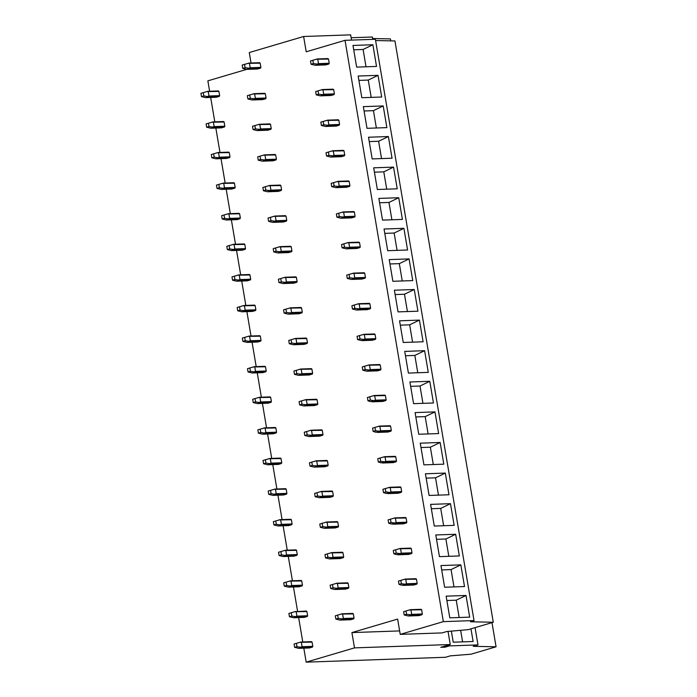 <?xml version="1.0" encoding="UTF-8"?>
<svg xmlns="http://www.w3.org/2000/svg" width="697" height="697" viewBox="0 0 697 697"><rect width="100%" height="100%" fill="white"/><g stroke="black" fill="none" stroke-linecap="round" stroke-linejoin="round"><path stroke-width="1.05" d="M372.738 39.354L372.346 37.011L351.131 37.751M390.756 40.853L390.425 38.901L372.599 38.518M251.033 63L249.273 52.545L303.622 36.497L350.643 34.85L351.532 40.104M375.936 40.539L394.946 40.94L493.276 622.255L470.431 621.768L474.047 620.626L375.378 39.267L345.024 40.33L306.21 51.796L303.622 36.497M209.623 91.255L207.863 80.843L246.694 69.369M210.668 97.449L214.798 121.844M215.843 128.048L219.973 152.443M221.019 158.646L225.148 183.041M226.194 189.235L230.324 213.63M231.369 219.834L235.499 244.229M236.544 250.432L240.665 274.818M241.72 281.022L245.841 305.417M246.895 311.62L251.016 336.015M252.07 342.218L256.191 366.605M257.245 372.808L261.366 397.203M262.421 403.406L266.542 427.801M267.596 434.004L271.717 458.391M272.771 464.594L276.892 488.989M277.946 495.192L282.067 519.587M283.113 525.782L287.242 550.177M288.288 556.38L292.418 580.775M293.463 586.979L297.593 611.374M298.638 617.568L302.768 641.963M303.814 648.166L306.183 662.15L445.54 657.271L450.288 655.868L471.059 654.187L496.072 646.799L473.228 646.311L477.994 644.908L449.347 645.91L445.034 647.182L440.757 647.33L450.253 644.525L448.032 631.404M345.024 40.33L443.344 621.637L400.217 634.375L397.63 619.084L351.907 632.588L354.494 647.879L306.183 662.15M375.378 39.267L474.047 620.626M400.217 634.375L442.107 632.911L446.855 631.508L468.253 629.644L493.276 622.255M491.986 622.63L496.072 646.799M475.066 627.631L477.994 644.908M449.173 644.847L449.347 645.91M470.972 628.833L473.115 641.501L453.233 642.198L451.36 631.116M444.852 646.119L445.034 647.182M473.699 620.574L443.344 621.637M352.987 45.444L356.655 67.121L376.528 66.424L372.869 44.747L352.987 45.444M378.035 75.346L381.703 97.022L361.83 97.719L358.162 76.034L378.035 75.346L368.26 80.068L371.196 97.388M383.211 105.935L386.879 127.621L367.005 128.318L363.337 106.632L383.211 105.935L373.435 110.657L376.371 127.987M388.386 136.534L392.054 158.21L372.181 158.907L368.513 137.231L388.386 136.534L378.61 141.256L381.547 158.585M393.561 167.123L397.229 188.809L377.356 189.506L373.688 167.82L393.561 167.123L383.786 171.854L386.722 189.175M398.736 197.721L402.404 219.407L382.531 220.104L378.863 198.418L398.736 197.721L388.961 202.444L391.897 219.773M403.911 228.32L407.579 249.996L387.706 250.693L384.038 229.017L403.911 228.32L394.136 233.042L397.072 250.371M409.087 258.909L412.755 280.595L392.873 281.292L389.214 259.606L409.087 258.909L399.311 263.64L402.247 280.961M414.262 289.508L417.93 311.193L398.048 311.89L394.389 290.205L414.262 289.508L404.487 294.23L407.414 311.559M419.437 320.106L423.105 341.783L403.223 342.48L399.555 320.803L419.437 320.106L409.662 324.828L412.589 342.157M424.612 350.696L428.28 372.381L408.398 373.078L404.73 351.393L424.612 350.696L414.837 355.426L417.764 372.747M429.788 381.294L433.456 402.979L413.574 403.668L409.906 381.991L429.788 381.294L420.012 386.016L422.94 403.345M434.963 411.892L438.631 433.569L418.749 434.266L415.081 412.589L434.963 411.892L425.187 416.614L428.115 433.935M440.138 442.482L443.806 464.167L423.924 464.864L420.256 443.179L440.138 442.482L430.363 447.213L433.29 464.533M445.313 473.08L448.981 494.765L429.099 495.454L425.431 473.777L445.313 473.08L435.538 477.802L438.465 495.131M450.489 503.678L454.156 525.355L434.275 526.052L430.607 504.375L450.489 503.678L440.713 508.401L443.64 525.721M455.664 534.268L459.332 555.953L439.45 556.65L435.782 534.965L455.664 534.268L445.888 538.999L448.816 556.319M460.839 564.866L464.507 586.543L444.625 587.24L440.957 565.563L460.839 564.866L451.064 569.588L453.991 586.918M466.014 595.465L469.682 617.141L449.8 617.838L446.132 596.153L466.014 595.465L456.239 600.187L459.166 617.507M351.907 632.588L399.625 630.916M354.494 647.879L450.253 644.525M372.869 44.747L363.093 49.47L366.021 66.799M363.093 49.47L353.719 49.801M368.26 80.068L358.894 80.39M373.435 110.657L364.069 110.989M378.61 141.256L369.244 141.587M383.786 171.854L374.42 172.176M388.961 202.444L379.595 202.775M394.136 233.042L384.77 233.373M399.311 263.64L389.945 263.963M404.487 294.23L395.121 294.561M409.662 324.828L400.296 325.159M414.837 355.426L405.471 355.749M420.012 386.016L410.646 386.347M425.187 416.614L415.821 416.945M430.363 447.213L420.997 447.535M435.538 477.802L426.172 478.133M440.713 508.401L431.347 508.732M445.888 538.999L436.522 539.321M451.064 569.588L441.698 569.919M460.647 630.306L462.599 641.867M456.239 600.187L446.873 600.509M317.806 59.437L318.52 63.654L317.144 64.054L318.189 64.377L315.175 65.274L311.045 64.263L313.406 63.566L312.848 60.273L317.274 58.957L327.965 58.583L328.496 59.062L316.325 59.236M311.045 64.263L310.487 60.97L312.848 60.273M317.144 64.054L313.406 63.566M318.52 63.654L329.211 63.279L328.496 59.062M318.189 64.377L328.879 64.002L329.211 63.279M317.274 58.957L310.487 60.97M315.175 65.274L325.856 64.899L328.879 64.002M205.606 97.632L208.63 96.735L219.32 96.36L216.297 97.258L205.606 97.632L201.485 96.622L203.846 95.925L203.289 92.623L207.715 91.316L218.396 90.941L218.936 91.42L206.765 91.595M200.928 93.328L203.289 92.623L200.928 93.328L201.485 96.622M207.715 91.316L203.315 92.614M208.63 96.735L203.846 95.925M207.584 96.413L208.961 96.012L208.246 91.795M208.961 96.012L219.642 95.637L218.936 91.42M219.642 95.637L219.32 96.36M246.843 69.386L249.866 68.498L260.556 68.123L257.533 69.012L246.843 69.386L242.722 68.376L245.083 67.679L244.525 64.385L248.951 63.079L259.632 62.704L260.173 63.174L248.001 63.357M242.722 68.376L242.164 65.082L244.525 64.385M248.951 63.079L242.164 65.082M249.866 68.498L248.82 68.175L250.197 67.766L249.482 63.549M248.82 68.175L245.083 67.679M250.197 67.766L260.887 67.391L260.173 63.174M260.887 67.391L260.556 68.123M322.981 90.026L323.696 94.243L322.319 94.653L323.364 94.975L320.341 95.864L316.22 94.862L318.581 94.165L318.024 90.863L322.45 89.556L333.131 89.181L333.671 89.652L321.5 89.835M316.22 94.862L315.663 91.56L318.024 90.863M322.319 94.653L318.581 94.165M323.696 94.243L334.377 93.868L333.671 89.652M323.364 94.975L334.055 94.6L334.377 93.868M322.45 89.556L315.663 91.56M320.341 95.864L331.031 95.489L334.055 94.6M210.782 128.222L213.805 127.333L224.495 126.959L221.472 127.847L210.782 128.222L206.66 127.22L209.022 126.523L208.464 123.221L212.89 121.914L223.571 121.539L224.112 122.01L211.94 122.193M206.66 127.22L206.103 123.918L208.464 123.221M206.103 123.918L212.89 121.914M213.805 127.333L209.022 126.523M212.759 127.011L214.136 126.601L213.421 122.384M214.136 126.601L224.817 126.227L224.112 122.01M224.817 126.227L224.495 126.959M252.018 99.985L255.041 99.096L265.731 98.721L262.708 99.61L252.018 99.985L247.897 98.974L250.258 98.277L249.7 94.984L254.126 93.668L264.808 93.302L265.348 93.773L253.177 93.956M247.897 98.974L247.339 95.681L249.7 94.984M254.126 93.668L247.339 95.681M255.041 99.096L253.996 98.774L255.372 98.364L254.658 94.147M253.996 98.774L250.258 98.277M255.372 98.364L266.054 97.989L265.348 93.773M266.054 97.989L265.731 98.721M328.156 120.625L328.871 124.841L327.494 125.251L328.54 125.573L325.516 126.462L321.395 125.451L323.757 124.754L323.199 121.461L327.625 120.154L338.306 119.779L338.847 120.25L326.675 120.433M321.395 125.451L320.838 122.158L323.199 121.461M327.494 125.251L323.757 124.754M328.871 124.841L339.552 124.467L338.847 120.25M328.54 125.573L339.23 125.199L339.552 124.467M327.625 120.154L320.838 122.158M325.516 126.462L336.207 126.087L339.23 125.199M215.957 158.82L218.98 157.931L229.67 157.557L226.647 158.446L215.957 158.82L211.836 157.81L214.197 157.113L213.639 153.819L218.065 152.512L228.747 152.138L229.287 152.608L217.115 152.791M211.836 157.81L211.278 154.516L213.639 153.819M211.278 154.516L218.065 152.512M218.98 157.931L214.197 157.113M217.934 157.609L219.311 157.2L218.597 152.983M219.311 157.2L229.993 156.825L229.287 152.608M229.993 156.825L229.67 157.557M257.193 130.583L260.216 129.686L270.906 129.311L267.883 130.208L257.193 130.583L253.072 129.572L255.433 128.875L254.875 125.573L259.301 124.266L269.983 123.892L270.523 124.371L258.352 124.545M253.072 129.572L252.514 126.27L254.875 125.573M259.301 124.266L252.514 126.27M260.216 129.686L259.171 129.363L260.547 128.962L259.833 124.746M259.171 129.363L255.433 128.875M260.547 128.962L271.229 128.588L270.523 124.371M271.229 128.588L270.906 129.311M333.332 151.223L334.046 155.44L332.669 155.84L333.715 156.163L330.692 157.06L326.571 156.05L328.932 155.353L328.374 152.051L332.8 150.744L343.482 150.369L344.022 150.848L331.85 151.022M326.571 156.05L326.013 152.756L328.374 152.051M332.669 155.84L328.932 155.353M334.046 155.44L344.727 155.065L344.022 150.848M333.715 156.163L344.405 155.788L344.727 155.065M332.8 150.744L326.013 152.756M330.692 157.06L341.382 156.686L344.405 155.788M221.132 189.418L224.155 188.521L234.837 188.146L231.822 189.044L221.132 189.418L217.011 188.408L219.372 187.711L218.814 184.409L223.24 183.102L233.922 182.727L234.453 183.206L222.291 183.381M217.011 188.408L216.453 185.106L218.814 184.409M216.453 185.106L223.24 183.102M224.155 188.521L219.372 187.711M223.11 188.199L224.486 187.798L223.772 183.581M224.486 187.798L235.168 187.423L234.453 183.206M235.168 187.423L234.837 188.146M262.368 161.173L265.391 160.284L276.082 159.909L273.058 160.798L262.368 161.173L258.247 160.162L260.608 159.465L260.051 156.172L264.477 154.865L275.158 154.49L275.698 154.961L263.527 155.143M258.247 160.162L257.69 156.869L264.477 154.865M257.69 156.869L260.077 156.163M265.391 160.284L264.346 159.962L265.723 159.552L265.008 155.335M264.346 159.962L260.608 159.465M265.723 159.552L276.404 159.177L275.698 154.961M276.404 159.177L276.082 159.909M338.507 181.812L339.221 186.029L337.845 186.439L338.89 186.761L335.867 187.65L331.746 186.648L334.107 185.942L333.549 182.649L337.975 181.342L348.657 180.967L349.197 181.438L337.026 181.621M331.746 186.648L331.188 183.346L337.975 181.342M337.845 186.439L334.107 185.942M339.221 186.029L349.903 185.655L349.197 181.438M338.89 186.761L349.58 186.387L349.903 185.655M331.188 183.346L333.575 182.64M335.867 187.65L346.557 187.275L349.58 186.387M226.307 220.008L229.33 219.119L240.012 218.745L236.997 219.633L226.307 220.008L222.186 218.997L224.547 218.3L223.99 215.007L228.416 213.7L239.097 213.326L239.629 213.796L227.466 213.979M222.186 218.997L221.629 215.704L223.99 215.007M221.629 215.704L228.416 213.7M229.33 219.119L224.547 218.3M228.285 218.797L229.662 218.388L228.947 214.171M229.662 218.388L240.343 218.013L239.629 213.796M240.343 218.013L240.012 218.745M267.543 191.771L270.567 190.882L281.257 190.508L278.234 191.396L267.543 191.771L263.422 190.76L265.784 190.063L265.226 186.77L269.652 185.454L280.333 185.08L280.865 185.559L268.702 185.742M263.422 190.76L262.865 187.467L265.226 186.77M269.652 185.454L262.865 187.467M270.567 190.882L269.521 190.56L270.898 190.15L270.183 185.933M269.521 190.56L265.784 190.063M270.898 190.15L281.579 189.776L280.865 185.559M281.579 189.776L281.257 190.508M343.682 212.411L344.396 216.628L343.02 217.037L344.065 217.359L341.042 218.248L336.921 217.237L339.282 216.54L338.725 213.247L343.151 211.94L353.832 211.566L354.364 212.036L342.201 212.219M336.921 217.237L336.363 213.944L343.151 211.94M343.02 217.037L339.282 216.54M344.396 216.628L355.078 216.253L354.364 212.036M344.065 217.359L354.747 216.985L355.078 216.253M336.363 213.944L338.751 213.238M341.042 218.248L351.732 217.873L354.747 216.985M231.482 250.606L234.506 249.718L245.187 249.343L242.173 250.232L231.482 250.606L227.361 249.596L229.722 248.899L229.165 245.605L233.591 244.29L244.272 243.924L244.804 244.394L232.641 244.577M226.804 246.302L229.165 245.605L226.804 246.302L227.361 249.596M233.591 244.29L229.191 245.597M234.506 249.718L229.722 248.899M233.46 249.395L234.837 248.986L234.122 244.769M234.837 248.986L245.518 248.611L244.804 244.394M245.518 248.611L245.187 249.343M272.719 222.369L275.742 221.472L286.423 221.097L283.409 221.994L272.719 222.369L268.598 221.358L270.959 220.661L270.401 217.359L274.827 216.053L285.509 215.678L286.04 216.157L273.877 216.331M268.598 221.358L268.04 218.056L270.401 217.359M274.827 216.053L268.04 218.056M275.742 221.472L274.696 221.149L276.073 220.74L275.359 216.532M274.696 221.149L270.959 220.661M276.073 220.74L286.755 220.374L286.04 216.157M286.755 220.374L286.423 221.097M348.857 243.009L349.572 247.226L348.195 247.627L349.241 247.949L346.217 248.846L342.096 247.836L344.457 247.139L343.9 243.837L348.326 242.53L359.007 242.155L359.539 242.634L347.376 242.809M342.096 247.836L341.539 244.534L343.9 243.837M348.195 247.627L344.457 247.139M349.572 247.226L360.253 246.851L359.539 242.634M349.241 247.949L359.922 247.574L360.253 246.851M348.326 242.53L341.539 244.534M346.217 248.846L356.908 248.472L359.922 247.574M236.658 281.205L239.681 280.307L250.362 279.933L247.348 280.83L236.658 281.205L232.537 280.194L234.898 279.497L234.34 276.195L238.757 274.888L249.448 274.513L249.979 274.993L237.816 275.167M232.537 280.194L231.979 276.892L234.34 276.195M231.979 276.892L238.757 274.888M239.681 280.307L234.898 279.497M238.627 279.985L240.012 279.584L239.298 275.367M240.012 279.584L250.693 279.209L249.979 274.993M250.693 279.209L250.362 279.933M277.894 252.959L280.917 252.07L291.599 251.695L288.584 252.584L277.894 252.959L273.773 251.948L276.134 251.251L275.576 247.958L280.002 246.651L290.684 246.276L291.215 246.747L279.053 246.93M273.773 251.948L273.215 248.655L275.576 247.958M280.002 246.651L273.215 248.655M280.917 252.07L279.872 251.748L281.248 251.338L280.534 247.121M279.872 251.748L276.134 251.251M281.248 251.338L291.93 250.964L291.215 246.747M291.93 250.964L291.599 251.695M354.032 273.599L354.747 277.815L353.362 278.225L354.416 278.547L351.393 279.436L347.272 278.425L349.633 277.728L349.075 274.435L353.492 273.128L364.183 272.754L364.714 273.224L352.551 273.407M347.272 278.425L346.714 275.132L349.075 274.435M353.362 278.225L349.633 277.728M354.747 277.815L365.428 277.441L364.714 273.224M354.416 278.547L365.097 278.173L365.428 277.441M353.492 273.128L346.714 275.132M351.393 279.436L362.083 279.061L365.097 278.173M241.833 311.794L244.856 310.906L255.538 310.531L252.523 311.42L241.833 311.794L237.712 310.784L240.073 310.087L239.515 306.793L243.933 305.486L254.623 305.112L255.154 305.582L242.992 305.765M237.712 310.784L237.154 307.49L239.515 306.793M237.154 307.49L243.933 305.486M244.856 310.906L240.073 310.087M243.802 310.583L245.178 310.174L244.473 305.957M245.178 310.174L255.869 309.799L255.154 305.582M255.869 309.799L255.538 310.531M283.069 283.557L286.092 282.668L296.774 282.294L293.759 283.182L283.069 283.557L278.948 282.546L281.309 281.849L280.752 278.556L285.169 277.24L295.859 276.866L296.391 277.345L284.228 277.528M278.948 282.546L278.391 279.253L285.169 277.24M278.391 279.253L280.778 278.539M286.092 282.668L285.038 282.346L286.423 281.937L285.709 277.72M285.038 282.346L281.309 281.849M286.423 281.937L297.105 281.562L296.391 277.345M297.105 281.562L296.774 282.294M359.208 304.197L359.913 308.414L358.537 308.823L359.591 309.146L356.568 310.034L352.447 309.024L354.808 308.327L354.25 305.033L358.667 303.718L369.358 303.352L369.889 303.822L357.727 304.005M352.447 309.024L351.889 305.73L354.25 305.033M358.537 308.823L354.808 308.327M359.913 308.414L370.604 308.039L369.889 303.822M359.591 309.146L370.273 308.771L370.604 308.039M358.667 303.718L351.889 305.73M356.568 310.034L367.258 309.66L370.273 308.771M247.008 342.393L250.031 341.504L260.713 341.129L257.698 342.018L247.008 342.393L242.887 341.382L245.248 340.685L244.691 337.392L249.108 336.076L259.798 335.701L260.329 336.181L248.167 336.363M242.887 341.382L242.329 338.089L244.691 337.392M242.329 338.089L249.108 336.076M250.031 341.504L245.248 340.685M248.977 341.182L250.354 340.772L249.648 336.555M250.354 340.772L261.044 340.397L260.329 336.181M261.044 340.397L260.713 341.129M288.244 314.155L291.268 313.258L301.949 312.883L298.935 313.781L288.244 314.155L284.123 313.145L286.484 312.448L285.927 309.146L290.344 307.839L301.034 307.464L301.566 307.943L289.403 308.118M284.123 313.145L283.566 309.843L285.927 309.146M290.344 307.839L283.566 309.843M291.268 313.258L290.213 312.936L291.59 312.526L290.884 308.318M290.213 312.936L286.484 312.448M291.59 312.526L302.28 312.151L301.566 307.943M302.28 312.151L301.949 312.883M364.383 334.795L365.089 339.012L363.712 339.413L364.766 339.735L361.743 340.633L357.622 339.622L359.983 338.925L359.425 335.623L363.843 334.316L374.533 333.941L375.064 334.421L362.902 334.595M357.622 339.622L357.064 336.32L363.843 334.316M363.712 339.413L359.983 338.925M365.089 339.012L375.779 338.637L375.064 334.421M364.766 339.735L375.448 339.361L375.779 338.637M357.064 336.32L359.452 335.614M361.743 340.633L372.433 340.258L375.448 339.361M252.183 372.991L255.207 372.093L265.888 371.719L262.874 372.616L252.183 372.991L248.054 371.98L250.415 371.283L249.857 367.981L254.283 366.674L264.973 366.3L265.505 366.779L253.342 366.953M247.496 368.678L249.857 367.981L247.496 368.678L248.054 371.98M254.283 366.674L249.892 367.972M255.207 372.093L250.415 371.283M254.152 371.771L255.529 371.362L254.823 367.153M255.529 371.362L266.219 370.996L265.505 366.779M266.219 370.996L265.888 371.719M293.42 344.745L296.443 343.856L307.124 343.482L304.11 344.37L293.42 344.745L289.299 343.734L291.66 343.037L291.102 339.744L295.519 338.437L306.21 338.062L306.741 338.533L294.578 338.716M289.299 343.734L288.741 340.441L291.102 339.744M295.519 338.437L288.741 340.441M296.443 343.856L295.389 343.534L296.765 343.124L296.059 338.908M295.389 343.534L291.66 343.037M296.765 343.124L307.455 342.75L306.741 338.533M307.455 342.75L307.124 343.482M369.558 365.385L370.264 369.602L368.887 370.011L369.941 370.334L366.918 371.222L362.797 370.212L365.158 369.515L364.601 366.221L369.018 364.914L379.708 364.54L380.24 365.01L368.077 365.193M362.797 370.212L362.24 366.918L369.018 364.914M368.887 370.011L365.158 369.515M370.264 369.602L380.954 369.227L380.24 365.01M369.941 370.334L380.623 369.959L380.954 369.227M362.24 366.918L364.627 366.213M366.918 371.222L377.608 370.848L380.623 369.959M257.359 403.58L260.373 402.692L271.063 402.317L268.049 403.206L257.359 403.58L253.229 402.57L255.59 401.873L255.032 398.579L259.458 397.273L270.148 396.898L270.68 397.368L258.517 397.551M253.229 402.57L252.671 399.276L255.032 398.579M252.671 399.276L259.458 397.273M260.373 402.692L255.59 401.873M259.328 402.369L260.704 401.96L259.99 397.743M260.704 401.96L271.394 401.585L270.68 397.368M271.394 401.585L271.063 402.317M298.595 375.343L301.618 374.446L312.3 374.08L309.285 374.969L298.595 375.343L294.474 374.333L296.826 373.636L296.269 370.342L300.695 369.027L311.385 368.652L311.916 369.131L299.754 369.305M294.474 374.333L293.916 371.039L296.269 370.342M300.695 369.027L293.916 371.039M301.618 374.446L300.564 374.123L301.94 373.723L301.235 369.506M300.564 374.123L296.826 373.636M301.94 373.723L312.631 373.348L311.916 369.131M312.631 373.348L312.3 374.08M374.733 395.983L375.439 400.2L374.062 400.609L375.117 400.932L370.612 401.629L367.964 400.81L370.325 400.113L369.767 396.82L374.193 395.504L384.883 395.129L385.415 395.608L373.252 395.791M367.964 400.81L367.406 397.517L369.767 396.82M374.062 400.609L370.325 400.113M375.439 400.2L386.129 399.825L385.415 395.608M375.117 400.932L385.798 400.557L386.129 399.825M374.193 395.504L367.406 397.517M372.093 401.82L382.784 401.446L385.798 400.557M262.534 434.179L265.548 433.29L276.239 432.915L273.224 433.804L262.534 434.179L258.404 433.168L260.765 432.471L260.208 429.178L264.633 427.862L275.324 427.488L275.855 427.967L263.693 428.15M258.404 433.168L257.846 429.875L260.208 429.178M257.846 429.875L264.633 427.862M265.548 433.29L260.765 432.471M264.503 432.968L265.879 432.558L265.165 428.341M265.879 432.558L276.57 432.184L275.855 427.967M276.57 432.184L276.239 432.915M303.77 405.933L306.793 405.044L317.475 404.669L314.46 405.567L303.77 405.933L299.64 404.931L302.001 404.234L301.444 400.932L305.87 399.625L316.56 399.25L317.091 399.729L304.929 399.904M299.64 404.931L299.083 401.629L301.444 400.932M305.87 399.625L299.083 401.629M306.793 405.044L305.739 404.722L307.116 404.312L306.401 400.095M305.739 404.722L302.001 404.234M307.116 404.312L317.806 403.938L317.091 399.729M317.806 403.938L317.475 404.669M379.9 426.581L380.614 430.79L379.238 431.199L380.283 431.521L375.788 432.218L373.139 431.408L375.5 430.711L374.942 427.409L379.368 426.102L390.059 425.728L390.59 426.207L378.427 426.381M373.139 431.408L372.581 428.106L374.942 427.409M379.238 431.199L375.5 430.711M380.614 430.79L391.305 430.424L390.59 426.207M380.283 431.521L390.973 431.147L391.305 430.424M379.368 426.102L372.581 428.106M377.269 432.419L387.959 432.044L390.973 431.147M267.709 464.777L270.724 463.88L281.414 463.505L278.391 464.402L267.709 464.777L263.579 463.766L265.94 463.069L265.383 459.767L269.809 458.46L280.499 458.086L281.03 458.565L268.868 458.739M263.579 463.766L263.022 460.464L265.383 459.767M263.022 460.464L269.809 458.46M270.724 463.88L265.94 463.069M269.678 463.557L271.055 463.148L270.34 458.94M271.055 463.148L281.745 462.773L281.03 458.565M281.745 462.773L281.414 463.505M308.945 436.531L311.96 435.642L322.65 435.268L319.635 436.156L308.945 436.531L304.816 435.52L307.177 434.823L306.619 431.53L311.045 430.223L321.735 429.849L322.267 430.319L310.104 430.502M304.816 435.52L304.258 432.227L311.045 430.223M304.258 432.227L306.654 431.521M311.96 435.642L310.914 435.32L312.291 434.911L311.576 430.694M310.914 435.32L307.177 434.823M312.291 434.911L322.981 434.536L322.267 430.319M322.981 434.536L322.65 435.268M385.075 457.171L385.789 461.388L384.413 461.797L385.458 462.12L380.963 462.817L378.314 461.998L380.675 461.301L380.118 458.007L384.544 456.701L395.234 456.326L395.765 456.796L383.603 456.979M378.314 461.998L377.757 458.704L380.118 458.007M384.413 461.797L380.675 461.301M385.789 461.388L396.48 461.013L395.765 456.796M385.458 462.12L396.149 461.745L396.48 461.013M384.544 456.701L377.757 458.704M382.444 463.008L393.134 462.634L396.149 461.745M272.884 495.367L275.899 494.478L286.589 494.103L283.566 494.992L272.884 495.367L268.754 494.356L271.116 493.659L270.558 490.366L274.984 489.059L285.674 488.684L286.206 489.155L274.043 489.338M268.754 494.356L268.197 491.063L270.558 490.366M268.197 491.063L274.984 489.059M275.899 494.478L271.116 493.659M274.853 494.156L276.23 493.746L275.515 489.529M276.23 493.746L286.92 493.371L286.206 489.155M286.92 493.371L286.589 494.103M314.12 467.129L317.135 466.232L327.825 465.857L324.811 466.755L314.12 467.129L309.991 466.119L312.352 465.422L311.794 462.128L316.22 460.813L326.91 460.438L327.442 460.917L315.279 461.092M309.991 466.119L309.433 462.825L311.794 462.128M316.22 460.813L309.433 462.825M317.135 466.232L316.089 465.91L317.466 465.509L316.752 461.292M316.089 465.91L312.352 465.422M317.466 465.509L328.156 465.134L327.442 460.917M328.156 465.134L327.825 465.857M390.25 487.769L390.965 491.986L389.588 492.396L390.634 492.718L386.138 493.415L383.489 492.596L385.85 491.899L385.293 488.606L389.719 487.29L400.409 486.915L400.941 487.395L388.778 487.578M383.489 492.596L382.932 489.303L389.719 487.29M389.588 492.396L385.85 491.899M390.965 491.986L401.655 491.612L400.941 487.395M390.634 492.718L401.324 492.343L401.655 491.612M382.932 489.303L385.328 488.588M387.619 493.607L398.301 493.232L401.324 492.343M278.059 525.965L281.074 525.068L291.764 524.702L288.741 525.59L278.059 525.965L273.93 524.954L276.291 524.257L275.733 520.964L280.159 519.648L290.849 519.274L291.381 519.753L279.218 519.927M273.372 521.661L275.733 520.964L273.372 521.661L273.93 524.954M280.159 519.648L275.759 520.947M281.074 525.068L276.291 524.257M280.028 524.745L281.405 524.344L280.691 520.128M281.405 524.344L292.095 523.97L291.381 519.753M292.095 523.97L291.764 524.702M319.296 497.719L322.31 496.83L333 496.456L329.977 497.344L319.296 497.719L315.166 496.717L317.527 496.02L316.969 492.718L321.395 491.411L332.086 491.036L332.617 491.507L320.454 491.69M315.166 496.717L314.608 493.415L316.969 492.718M321.395 491.411L314.608 493.415M322.31 496.83L321.265 496.508L322.641 496.098L321.927 491.882M321.265 496.508L317.527 496.02M322.641 496.098L333.332 495.724L332.617 491.507M333.332 495.724L333 496.456M395.426 518.368L396.14 522.576L394.763 522.985L395.809 523.308L391.313 524.005L388.665 523.194L391.026 522.497L390.468 519.195L394.894 517.888L405.584 517.514L406.116 517.993L393.953 518.167M388.665 523.194L388.107 519.892L390.468 519.195M394.763 522.985L391.026 522.497M396.14 522.576L406.83 522.201L406.116 517.993M395.809 523.308L406.499 522.933L406.83 522.201M394.894 517.888L388.107 519.892M392.794 524.205L403.476 523.83L406.499 522.933M283.235 556.554L286.249 555.666L296.939 555.291L293.916 556.189L283.235 556.554L279.105 555.553L281.466 554.856L280.908 551.554L285.334 550.247L296.025 549.872L296.556 550.351L284.385 550.525M279.105 555.553L278.547 552.251L280.908 551.554M278.547 552.251L285.334 550.247M286.249 555.666L281.466 554.856M285.204 555.343L286.58 554.934L285.866 550.717M286.58 554.934L297.27 554.559L296.556 550.351M297.27 554.559L296.939 555.291M324.471 528.317L327.485 527.429L338.176 527.054L335.152 527.943L324.471 528.317L320.341 527.307L322.702 526.61L322.145 523.316L326.571 522.009L337.261 521.635L337.792 522.105L325.63 522.288M320.341 527.307L319.784 524.013L322.145 523.316M326.571 522.009L319.784 524.013M327.485 527.429L326.44 527.106L327.817 526.697L327.102 522.48M326.44 527.106L322.702 526.61M327.817 526.697L338.507 526.322L337.792 522.105M338.507 526.322L338.176 527.054M400.601 548.957L401.315 553.174L399.939 553.584L400.984 553.906L396.488 554.603L393.84 553.784L396.201 553.087L395.643 549.794L400.069 548.487L410.76 548.112L411.291 548.583L399.128 548.766M393.84 553.784L393.282 550.491L395.643 549.794M399.939 553.584L396.201 553.087M401.315 553.174L412.005 552.799L411.291 548.583M400.984 553.906L411.674 553.531L412.005 552.799M400.069 548.487L393.282 550.491M397.97 554.795L408.651 554.42L411.674 553.531M288.41 587.153L291.424 586.264L302.115 585.889L299.091 586.778L288.41 587.153L284.28 586.142L286.641 585.445L286.084 582.152L290.51 580.845L301.2 580.47L301.731 580.941L289.56 581.124M284.28 586.142L283.723 582.849L286.084 582.152M283.723 582.849L290.51 580.845M291.424 586.264L286.641 585.445M290.379 585.942L291.755 585.532L291.041 581.315M291.755 585.532L302.446 585.158L301.731 580.941M302.446 585.158L302.115 585.889M329.646 558.916L332.661 558.018L343.351 557.644L340.328 558.541L329.646 558.916L325.516 557.905L327.878 557.208L327.32 553.906L331.746 552.599L342.436 552.224L342.968 552.704L330.796 552.878M325.516 557.905L324.959 554.612L331.746 552.599M324.959 554.612L327.346 553.897M332.661 558.018L331.615 557.696L332.992 557.295L332.277 553.078M331.615 557.696L327.878 557.208M332.992 557.295L343.682 556.92L342.968 552.704M343.682 556.92L343.351 557.644M405.776 579.556L406.49 583.772L405.114 584.173L406.159 584.495L401.664 585.192L399.015 584.382L401.376 583.685L400.819 580.392L405.245 579.076L415.935 578.702L416.466 579.181L404.295 579.355M399.015 584.382L398.457 581.089L400.819 580.392M405.114 584.173L401.376 583.685M406.49 583.772L417.181 583.398L416.466 579.181M406.159 584.495L416.85 584.13L417.181 583.398M405.245 579.076L398.457 581.089M403.145 585.393L413.826 585.018L416.85 584.13M293.585 617.751L296.6 616.854L307.29 616.479L304.267 617.376L293.585 617.751L289.455 616.74L291.816 616.043L291.259 612.75L294.735 611.713L306.375 611.06L306.907 611.539L294.735 611.713M289.455 616.74L288.898 613.447L291.259 612.75M288.898 613.447L295.685 611.435M296.6 616.854L291.816 616.043M295.554 616.531L296.931 616.131L296.216 611.914M296.931 616.131L307.621 615.756L306.907 611.539M307.621 615.756L307.29 616.479M334.821 589.505L337.836 588.616L348.526 588.242L345.503 589.131L334.821 589.505L330.692 588.503L333.053 587.798L332.495 584.504L336.921 583.197L347.611 582.823L348.143 583.293L335.971 583.476M330.692 588.503L330.134 585.201L332.495 584.504M336.921 583.197L330.134 585.201M337.836 588.616L336.79 588.294L338.167 587.885L337.453 583.668M336.79 588.294L333.053 587.798M338.167 587.885L348.857 587.51L348.143 583.293M348.857 587.51L348.526 588.242M410.951 610.145L411.666 614.362L410.289 614.771L411.335 615.094L408.32 615.982L404.19 614.981L406.551 614.284L405.994 610.981L410.42 609.675L421.11 609.3L421.641 609.779L409.47 609.953M404.19 614.981L403.633 611.678L410.42 609.675M410.289 614.771L406.551 614.284M411.666 614.362L422.356 613.987L421.641 609.779M411.335 615.094L422.025 614.719L422.356 613.987M403.633 611.678L406.02 610.973M408.32 615.982L419.002 615.617L422.025 614.719M298.76 648.341L301.775 647.452L312.465 647.077L309.442 647.966L298.76 648.341L294.631 647.339L296.992 646.642L296.434 643.34L300.86 642.033L311.55 641.658L312.082 642.129L299.91 642.312M294.073 644.037L296.434 643.34L294.073 644.037L294.631 647.339M300.86 642.033L296.46 643.331M301.775 647.452L296.992 646.642M300.729 647.13L302.106 646.72L301.392 642.503M302.106 646.72L312.796 646.346L312.082 642.129M312.796 646.346L312.465 647.077M339.997 620.103L343.011 619.215L353.701 618.84L350.678 619.729L339.997 620.103L335.867 619.093L338.228 618.396L337.67 615.102L342.096 613.796L352.787 613.421L353.318 613.891L341.147 614.074M335.867 619.093L335.309 615.799L337.67 615.102M342.096 613.796L335.309 615.799M343.011 619.215L341.966 618.892L343.342 618.483L342.628 614.266M341.966 618.892L338.228 618.396M343.342 618.483L354.032 618.108L353.318 613.891M354.032 618.108L353.701 618.84"/></g></svg>
